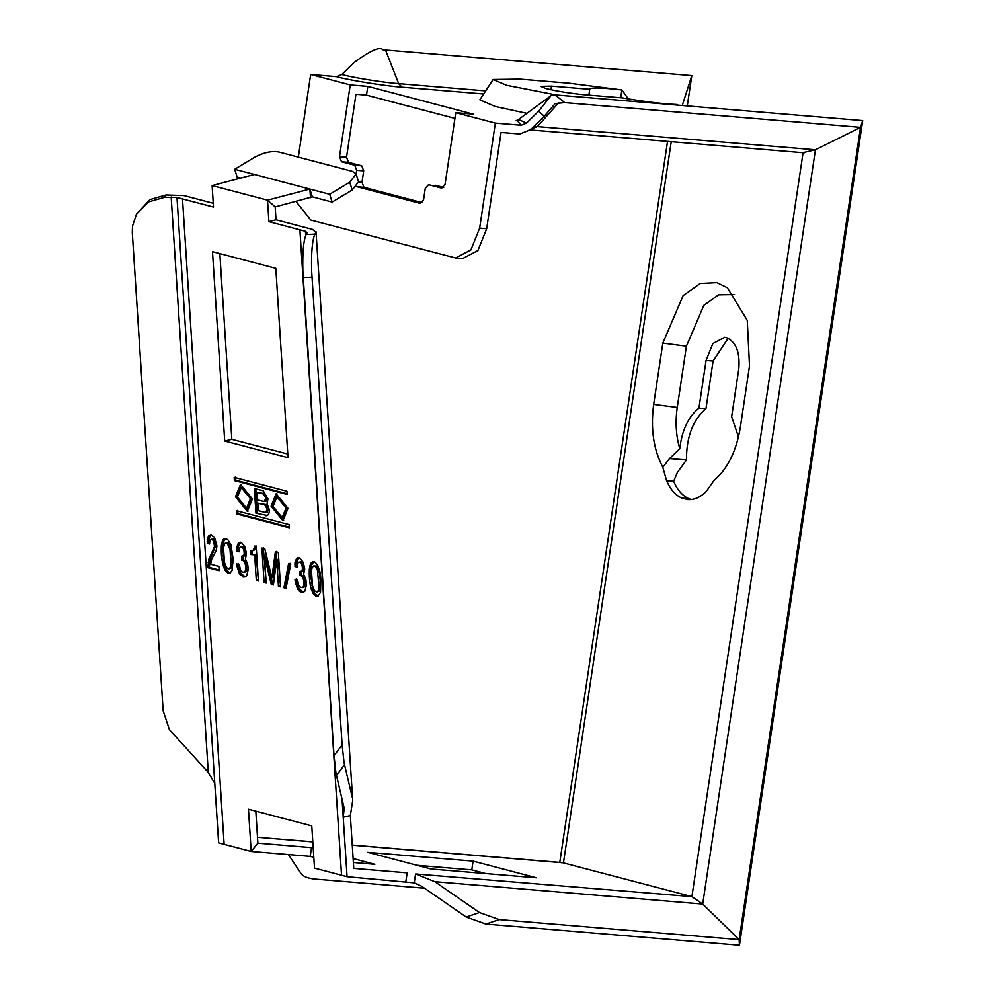 <?xml version="1.0" encoding="UTF-8"?>
<svg xmlns="http://www.w3.org/2000/svg" width="995" height="995" viewBox="0 0 995 995"><rect width="100%" height="100%" fill="white"/><g stroke="black" fill="none" stroke-linecap="round" stroke-linejoin="round"><path stroke-width="1.49" d="M556.926 96.366L554.277 94.848L556.392 94.985L556.926 96.366L564.762 102.622L555.247 103.542L544.302 116.216L530.534 129.711L519.825 134.002L501.07 132.434L486.679 228.726L477.911 250.529L462.613 258.576L455.586 257.979L470.884 249.944L479.652 228.141L486.679 228.726M454.926 118.393L366.496 95.122L355.961 94.239L346.546 157.26L348.524 162.334L361.72 165.804L354.693 165.22L341.509 161.75L339.519 156.675L346.546 157.26M483.645 93.978L402.005 87.162C384.742 85.943 348.698 80.16 336.459 76.64L310.676 74.476L350.252 84.898L367.814 86.366L473.334 114.151L455.772 112.684L495.348 123.094L479.652 228.141M544.302 116.216L538.593 111.241L526.492 123.106L521.144 125.246L495.348 123.094M556.304 94.985L506.629 85.284L493.134 79.476L479.826 99.823L495.323 106.502L526.915 113.331M682.247 105.507L691.811 75.595L382.951 49.75C380.028 46.193 370.351 50.484 353.921 62.623L341.82 74.488C352.429 77.535 383.684 82.56 398.659 83.617L385.513 49.999M676.19 104.997L677.384 104.537C662.894 103.928 644.573 101.726 622.447 97.908L584.202 94.712C570.023 93.331 557.312 91.291 546.068 88.58L540.608 86.329L551.479 86.092L589.724 89.289L588.866 95.097M589.674 89.04L589.724 89.289C589.948 87.336 600.669 87.548 621.887 89.936L569.277 83.207L520.111 79.102L493.134 79.476M620.718 97.759L621.887 89.936L628.293 98.903M136.477 214.161L149.909 199.609L165.978 194.983L164.685 197.284L148.603 201.91L136.477 214.161L132.509 226.139L132.298 232.581L163.143 710.704L169.424 729.683L208.291 772.418L214.783 783.451L218.626 842.877L251.188 851.446L257.879 843.151L311.534 847.628L310.229 856.384L251.188 851.446L248.464 809.209L311.771 825.875L314.507 868.113L347.068 876.694L343.225 817.256L350.352 815.564L343.225 817.256L342.069 799.259M353.387 862.503L374.854 864.294L353.125 858.586M257.879 843.151L255.814 811.136M257.506 837.268L312.803 841.882M347.068 876.694L414.243 882.876L415.574 873.971L434.827 881.694L479.453 912.552L499.191 919.579L739.136 939.628L739.447 945.25L485.933 924.069L466.195 917.042L421.569 886.184L414.243 882.876M405.848 881.607L407.166 872.851L353.76 868.386L350.352 815.564L352.715 800.44L316.024 231.735L352.715 800.44M415.574 873.971L691.898 896.632L803.089 152.608L815.427 149.797L702.706 904.069L691.898 896.632L562.399 862.628L352.255 845.078M311.534 847.628L313.214 848.076M536.404 877.789L473.085 861.123L367.727 852.329L431.046 868.996L536.404 877.789M305.701 235.392L305.428 231.288L299.905 229.833L341.546 875.239M313.811 857.329L310.229 856.384M417.042 865.302L471.779 869.879L485.784 873.56M471.779 869.879L473.085 861.123M224.708 441.009L288.028 457.675L275.814 268.327L212.495 251.66L224.708 441.009L231.835 439.305L287.791 454.043M219.845 253.601L231.835 439.305M434.827 881.694L702.706 904.069L739.136 939.628L860.538 127.335L564.762 102.622M424.529 888.236L315.054 879.082C307.952 878.411 303.301 876.57 301.099 873.585L288.426 854.556M312.803 841.782L282.481 839.345M343.225 817.256L344.195 808.201L336.012 773.538L334.022 755.69L302.866 270.976C302.43 252.63 303.512 240.479 306.112 234.521L314.88 234.186C312.293 240.205 311.211 252.357 311.622 270.64L342.118 744.932L344.096 762.779L352.28 797.443M271.088 506.194L276.15 493.756L288.015 508.346L282.953 520.771L271.088 506.194M283.662 520.547L272.518 505.846L276.871 493.644M266.735 515.758L265.516 515.733C268.065 515.97 269.346 514.005 269.346 509.863L267.058 503.545L267.991 498.93L263.252 490.809L254.347 488.47L255.951 513.209L267.419 515.472M257.195 492.388L257.68 499.925L263.949 501.567L266.013 498.408L263.464 494.042L257.195 492.388L264.894 493.694L267.444 498.072L265.379 501.231M257.892 503.147L258.377 510.684L265.304 512.5L267.369 509.34L264.819 504.975L257.892 503.147L266.237 504.627L268.799 509.005L266.722 512.164M286.062 508.097L276.921 497.002L273.04 506.43L282.182 517.524L286.062 508.097M276.921 497.002L278.351 496.654L287.493 507.761L283.612 517.189L282.182 517.524M235.467 496.816L240.529 484.378L252.407 498.968L247.345 511.393L235.467 496.816M248.041 511.169L236.897 496.468L241.263 484.267M250.454 498.731L241.3 487.625L237.419 497.052L246.573 508.159L250.454 498.731M241.3 487.625L242.73 487.289L251.872 498.383L247.991 507.811L246.573 508.159M237.755 510.348L237.967 513.582L236.549 513.917L289.309 527.81L289.097 524.589L236.337 510.696L236.549 513.917M237.967 513.582L289.259 527.089M290.03 563.245L285.366 587.398L286.187 587.61M283.948 587.734L286.05 588.294L290.714 564.14L288.612 563.58L283.948 587.734L285.366 587.398M251.897 550.67L252.121 554.103L256.125 555.16L258.377 580.296M255.939 545.807L254.732 549.725L250.466 551.006L250.69 554.451L252.121 554.103M250.69 554.451L256.125 555.16M254.708 555.508L256.312 580.458L257.742 580.122M256.312 580.458L258.426 581.018L256.2 546.591L254.509 546.143L254.384 547.387L255.814 547.039M255.292 548.593L253.862 548.942L253.315 550.061L254.732 549.725M253.315 550.061L252.531 550.695L253.949 550.359M254.384 547.387L253.862 548.942M211.313 539.004L213.714 540.907L214.497 546.616L208.689 559.464L207.98 567.735L219.161 570.682L218.888 566.379L210.654 564.215L211.773 559.003L216.201 550.446L216.947 545.994L214.522 537.312L210.828 534.651L208.614 535.758L207.88 537.25L207.246 543.432L209.559 544.041L209.92 539.912L212.743 538.668L215.144 540.571L216.052 545.036L210.119 559.128L209.41 567.399L219.124 569.961M212.159 539.228L213.577 538.892M213.029 539.875L214.46 539.539M213.714 540.907L215.144 540.571M214.224 542.312L215.654 541.964M214.522 543.656L215.94 543.32M214.634 545.372L216.052 545.036M211.226 534.464L208.627 539.278L208.664 543.096L209.522 543.32M208.614 535.758L210.044 535.422M207.88 537.25L209.311 536.914M207.209 539.613L208.627 539.278M207.134 541.715L208.552 541.367M207.246 543.432L208.664 543.096M276.734 559.613L278.451 586.291L280.565 586.851L278.339 552.424L275.391 551.64L271.884 577.796L264.832 548.867L261.884 548.083L264.098 582.51L266.212 583.07L264.496 556.392L265.914 556.043L272.705 584.065L271.274 584.401L273.389 584.96L276.734 559.613L278.152 559.277L280.515 586.117M276.809 551.305L273.314 577.461L271.884 577.796M263.302 547.747L266.162 582.336M272.705 584.065L273.476 584.264M278.451 586.291L279.881 585.955M264.098 582.51L265.528 582.174M264.496 556.392L271.274 584.401M301.124 571.242L301.385 575.11L303.301 576.043L304.98 579.451L304.793 586.167L304.035 587.237L300.726 587.498L298.724 585.284L297.542 579.898L295.017 579.227L295.154 581.378L296.572 581.043L299.159 588.916L303.512 592.174M296.435 578.891L296.572 581.043M298.998 557.573L296.41 562.386L296.448 566.205L297.294 566.429M295.154 581.378L297.729 589.251L300.826 592.187L303.724 592.1L304.905 591.142L306.547 584.376L305.788 579.102L303.612 574.302L304.731 569.103L303.264 562.362L299.868 558.083L297.58 557.909L296.398 558.867L294.98 562.722L295.017 566.541L297.343 567.15L297.704 563.021L300.515 561.777L302.231 562.648L303.425 565.073L303.363 570.558L299.706 571.578L299.955 575.458L301.385 575.11M295.764 584.5L297.194 584.164M296.535 586.826L297.965 586.478M297.729 589.251L299.159 588.916M299.085 590.881L300.502 590.533M300.826 592.187L302.256 591.838M296.398 558.867L297.816 558.531M295.664 560.359L297.082 560.023M294.98 562.722L296.41 562.386M294.918 564.824L296.336 564.476M295.017 566.541L296.448 566.205M299.097 562.113L301.361 562.001M299.943 562.337L302.231 562.648M300.813 562.983L301.497 564.016L302.928 563.68M301.497 564.016L302.007 565.421L303.425 565.073M302.007 565.421L302.293 566.764L303.724 566.429M302.293 566.764L302.405 568.481L303.836 568.145M302.405 568.481L302.281 569.725L303.711 569.376M302.281 569.725L301.945 570.906L303.363 570.558M301.945 570.906L301.361 571.59L302.791 571.254M301.361 571.59L300.552 571.802M299.955 575.458L302.219 575.334M300.801 575.67L303.301 576.043M301.883 576.379L302.816 577.896L304.234 577.56M302.816 577.896L303.55 579.787L304.98 579.451M303.55 579.787L303.873 581.565L305.303 581.217M303.873 581.565L303.985 583.281L305.415 582.946M303.985 583.281L303.885 584.948L305.316 584.612M303.885 584.948L303.363 586.503L304.793 586.167M303.363 586.503L302.604 587.572M312.43 585.508L314.42 590.682L316.796 592.162L318.35 590.445L318.972 587.224L317.467 570.334L315.129 566.342L313.661 565.944L312.107 567.66L311.485 570.869L312.43 585.508M315.129 566.342L316.559 565.993L313.661 565.944M316.559 565.993L319.457 572.262L320.303 582.212L318.873 582.548M316.037 567.424L317.455 567.075M316.957 568.929L318.388 568.593M317.467 570.334L318.897 569.998M318.027 572.598L319.457 572.262M318.549 577.386L319.967 577.05M320.303 582.212L319.781 590.11L316.796 592.162M318.972 587.224L320.402 586.888M318.686 589.264L320.116 588.928M318.35 590.445L319.781 590.11M317.592 591.515L319.009 591.179M311.796 585.47L310.378 585.806L311.472 589.911L314.731 595.42L317.89 596.254L320.539 592.299L320.925 578.854L320.079 572.287L317.529 564.849L314.855 562.038L312.567 561.852L313.985 561.516L311.335 565.471L310.738 575.458L312.89 589.562L315.042 593.94L318.499 596.117M312.567 561.852L311.559 562.436L312.99 562.1M311.559 562.436L310.987 563.133L312.405 562.784M310.987 563.133L310.44 564.252L311.858 563.916M310.44 564.252L309.918 565.807L311.335 565.471M309.918 565.807L309.607 567.424L311.025 567.075M309.607 567.424L309.321 569.463L310.738 569.115M309.321 569.463L309.271 571.988L310.701 571.64M309.271 571.988L309.308 575.806L310.738 575.458M309.308 575.806L309.532 579.239L310.962 578.903M309.532 579.239L309.992 583.169L311.423 582.834M310.938 588.07L312.355 587.734M311.472 589.911L312.89 589.562M312.219 591.789L313.636 591.453M312.927 593.256L314.358 592.908M313.612 594.276L315.042 593.94M314.731 595.42L316.149 595.072M315.602 596.067L317.019 595.731M309.992 583.169L310.378 585.806M224.882 543.419L223.489 547.71L224.435 562.337L226.437 567.523L228.813 568.991L230.355 567.287L230.977 564.065L230.032 549.439L227.146 543.17L224.882 543.419M227.146 543.17L228.564 542.835L225.666 542.785M228.564 542.835L230.902 546.827L231.972 553.879L232.407 563.73L232.121 565.769L230.691 566.105M228.042 544.253L229.472 543.917M232.308 559.041L230.89 559.389M230.977 564.065L232.407 563.73M232.121 565.769L231.027 568.008L228.813 568.991M230.355 567.287L231.785 566.939M229.596 568.356L231.027 568.008M227.606 572.909L229.907 573.083L232.034 570.682L233.153 559.14L231.002 545.036L227.743 539.526L224.571 538.693L226.002 538.345L224.422 539.626L223.042 543.917L223.427 559.675L222.009 560.011L224.932 570.085L227.606 572.909L230.517 572.958M224.571 538.693L223.576 539.265L224.994 538.929M223.576 539.265L222.992 539.962L224.422 539.626M222.992 539.962L222.445 541.093L223.863 540.745M222.445 541.093L221.922 542.648L223.353 542.3M221.922 542.648L221.611 544.253L223.042 543.917M235.604 477.003L235.815 480.224L287.107 493.731M234.397 480.573L287.157 494.465L286.946 491.231L234.186 477.339L234.397 480.573L235.815 480.224M263.949 501.567L266.038 501.244M265.304 512.5L267.381 512.176M255.777 488.122L257.369 512.873M266.934 515.385L255.951 513.209M242.892 555.906L243.141 559.787L245.068 560.72L246.748 564.115L246.561 570.831L245.79 571.901L242.494 572.175L240.492 569.948L239.31 564.563L236.773 563.904L236.922 566.055L238.34 565.707L240.927 573.58L245.28 576.839M238.203 563.556L238.34 565.707M240.765 542.238L238.178 547.051L238.215 550.869L239.061 551.093M236.922 566.055L239.496 573.916L243.862 577.187L246.673 575.806L248.315 569.053L247.556 563.779L245.379 558.966L246.499 553.767L245.031 547.039L241.636 542.76L239.347 542.573L238.166 543.531L236.748 547.399L236.785 551.205L239.111 551.827L239.472 547.685L242.282 546.442L243.999 547.312L245.193 549.75L245.131 555.235L241.474 556.255L241.723 560.123L243.141 559.787M243.128 546.665L241.71 547.001L242.581 547.66L243.999 547.312M242.581 547.66L243.265 548.68L244.695 548.344M243.265 548.68L243.775 550.086L245.193 549.75M243.775 550.086L244.061 551.429L245.491 551.093M244.061 551.429L244.173 553.158L245.603 552.81M244.173 553.158L244.049 554.389L245.479 554.053M244.049 554.389L243.713 555.571L245.131 555.235M243.713 555.571L243.128 556.267L244.559 555.919M243.128 556.267L242.32 556.479M241.723 560.123L243.986 560.011M242.569 560.347L245.068 560.72M243.651 561.056L244.571 562.573L246.001 562.225M244.571 562.573L245.317 564.451L246.748 564.115M245.317 564.451L245.641 566.23L247.071 565.894M245.641 566.23L245.753 567.958L247.183 567.61M245.753 567.958L245.653 569.625L247.083 569.277M245.653 569.625L245.131 571.18L246.561 570.831M245.131 571.18L244.372 572.237M237.531 569.177L238.962 568.829M238.302 571.491L239.733 571.155M239.496 573.916L240.927 573.58M240.852 575.545L242.27 575.209M242.593 576.851L244.024 576.515M238.166 543.531L239.584 543.195M237.432 545.036L238.85 544.688M236.748 547.399L238.178 547.051M236.673 549.489L238.103 549.153M236.785 551.205L238.215 550.869M240.865 546.777L241.71 547.001M314.88 234.186L315.838 232.482L312.542 229.422L276.025 219.808L275.192 206.898L267.518 200.157L212.122 185.567L254.446 174.473L329.644 194.274L349.718 182.222L356.073 174.001L352.541 171.401L278.675 151.961C271.461 150.792 263.476 152.546 254.732 157.21L234.671 169.274L254.446 174.473M329.644 194.274L332.143 202.072L312.368 196.861L309.855 189.062L267.518 200.157L268.911 221.674L299.905 229.833L337.715 815.813M305.428 231.288L307.082 232.818L306.112 234.521M356.073 174.001L358.573 181.799L352.218 190.02L332.143 202.072M240.865 178.043L237.171 177.073L234.671 169.274M356.11 174.113L356.683 170.294L363.71 170.879L362.006 182.259L363.983 187.321L422.29 202.669M455.772 112.684L445.051 184.461L441.755 188.142L428.571 184.66L425.275 188.341L423.571 199.721L420.276 203.403L356.645 186.625M363.71 170.879L361.72 165.804M356.683 170.294L354.693 165.22M312.368 196.861L275.192 206.898M212.122 185.567L213.515 207.084L176.986 197.47L214.783 783.451M276.025 219.808L268.911 221.674M165.978 194.983L184.1 195.605L213.266 203.291M164.685 197.284L176.986 197.47M182.508 198.925L220.305 784.906L182.508 198.925M366.496 95.122L367.814 86.366M350.252 84.898L339.519 156.675M296.012 201.438L310.85 220.094L455.586 257.979M435.014 185.207L443.758 187.408M691.811 75.595L687.284 105.918M556.392 94.985L862.702 120.582L860.538 127.335L815.427 149.797L533.992 126.315M862.702 120.582L739.447 945.25M336.459 76.64L341.82 74.488M538.593 111.241L550.919 95.707L554.277 94.848M310.676 74.476L298.326 157.135M214.497 546.616L215.927 546.267M214.161 547.797L215.592 547.449M211.786 552.66L213.204 552.324M210.654 554.489L212.072 554.14M209.584 557.163L211.002 556.827M208.689 559.464L210.119 559.128M208.042 562.25L209.472 561.914M207.818 565.16L209.236 564.812M207.98 567.735L209.41 567.399M228.974 545.77L230.392 545.434M229.472 547.175L230.902 546.827M230.032 549.439L231.462 549.091M230.554 554.227L231.972 553.879M223.427 559.675L225.641 568.294L229.037 572.56M222.382 562.648L223.813 562.312M222.942 564.911L224.373 564.575M223.477 566.74L224.907 566.404M224.223 568.63L225.641 568.294M224.932 570.085L226.362 569.749M225.629 571.118L227.047 570.769M226.736 572.249L228.166 571.914M221.611 544.253L221.325 546.292L222.756 545.956M221.325 546.292L221.288 548.817L222.706 548.481M221.288 548.817L221.325 552.635L222.743 552.3M221.325 552.635L221.549 556.081L222.967 555.745M221.549 556.081L222.009 560.011M728.166 338.225L713.079 361.036L705.965 408.696C692.93 419.741 686.426 436.83 686.463 459.964L677.359 472.451L673.627 481.281C677.384 490.05 682.483 495.871 688.926 498.719L681.898 498.134L688.105 499.627M691.475 499.515L688.926 498.719M738.477 436.954L731.648 416.718L738.775 369.058C740.18 352.429 736.076 341.944 726.474 337.628L724.708 337.317L712.855 343.549L706.064 360.451L698.938 408.112C688.366 416.631 681.973 430.138 679.759 448.67L669.56 458.558L686.463 459.964M705.965 408.696L698.938 408.112M687.694 499.589L687.296 499.552C694.062 500.174 700.455 497.388 706.45 491.182L713.838 480.66C727.532 468.993 736.375 451.183 740.355 427.216L749.509 365.949L747.27 320.427L727.357 287.729L716.91 282.63L700.206 283.475L683.117 295.627L662.819 343.126L653.665 404.393L677.247 407.452C675.17 422.067 676.003 435.798 679.759 448.67M673.627 481.281L666.6 480.697L662.807 467.227L669.56 458.558M666.6 480.697C670.369 489.465 675.468 495.286 681.898 498.134M662.807 467.227C653.504 449.504 650.456 428.571 653.665 404.393M734.546 294.57L718.589 294.831L703.875 305.278L686.413 346.185L677.247 407.452M521.144 125.246L517.002 120.358M402.005 87.162L398.659 83.617L485.672 90.881M550.944 89.737L551.479 86.092M352.267 845.178L563.456 862.827L671.227 141.7M499.191 919.579L485.933 924.069M303.189 277.568L311.945 277.232M264.894 493.694L263.464 494.042M334.022 755.69L342.118 744.932M266.237 504.627L264.819 504.975M336.422 775.515L344.519 764.745M479.453 912.552L466.195 917.042M349.718 182.222L352.218 190.02M362.006 182.259L358.623 181.973M356.969 186.737L363.983 187.321M341.509 161.75L348.524 162.334M310.539 197.632L309.855 189.062M529.141 129.736L537.375 126.564L558.804 102.584M518.942 120.47L516.169 120.619L518.544 119.475L526.492 123.106M224.136 844.332L220.305 784.906M208.291 772.418L171.177 197.035M706.064 360.451L713.079 361.036M686.413 346.185L662.819 343.126M559.775 862.416L667.533 141.389M530.285 129.922L804.308 152.82M518.544 119.475L550.919 95.707"/></g></svg>

